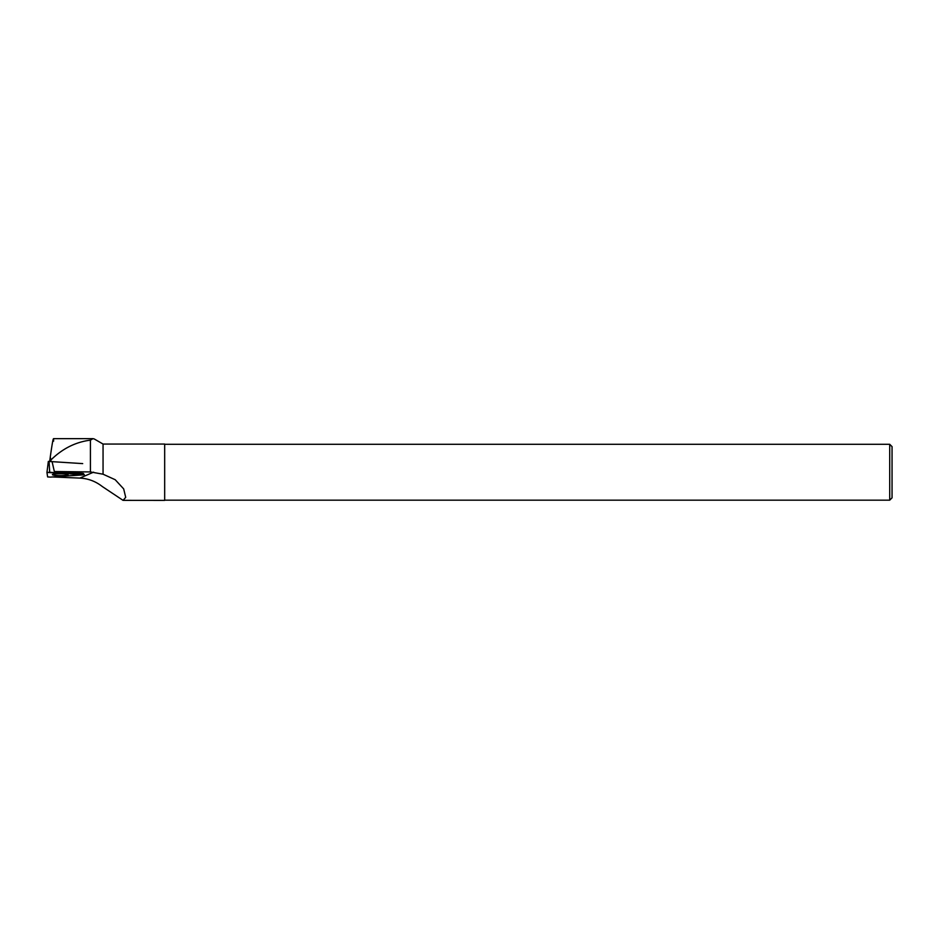 <?xml version="1.0" encoding="UTF-8"?>
<svg xmlns="http://www.w3.org/2000/svg" width="939" height="939" viewBox="0 0 939 939"><rect width="100%" height="100%" fill="white"/><g stroke="black" fill="none" stroke-linecap="round" stroke-linejoin="round"><path stroke-width="1.41" d="M48.335 461.413L46.95 472.446L47.619 476.918L50.424 477.106L84.287 474.688L46.95 472.434L48.335 461.413L82.691 463.608M56.187 473.89A7.852 0.916 -179.9 0 0 52.384 474.664A7.852 0.916 -179.9 0 0 56.34 475.463A7.852 0.916 -179.9 0 0 64.275 475.474A7.852 0.916 -179.9 0 0 68.089 474.688A7.852 0.916 -179.9 0 0 64.075 473.89A7.852 0.916 -179.9 0 0 56.187 473.89M103.055 474.207L115.204 479.723L123.678 488.902L125.709 497.365L123.056 500.358L164.677 500.393L164.677 444.053L103.055 444.053L103.055 474.207L90.414 471.941L54.345 471.519L83.301 473.444L84.287 474.688M123.056 500.358L102.304 486.531C95.614 481.32 88.137 478.503 79.874 478.092L52.607 476.965M90.414 471.941L90.414 440.145L93.031 438.654L94.311 438.994M90.414 440.145C75.554 442.046 62.373 448.666 50.882 460.016L50.272 457C52.607 440.555 53.711 435.285 53.582 441.201M53.535 438.654L93.031 438.654M54.345 471.519L52.068 461.577M50.964 461.495L50.882 460.016M889.714 500.17L889.714 444.288L892.05 446.612L892.05 497.834L889.714 500.17L164.677 500.17M49.708 461.413L50.272 457M50.424 477.106L83.395 474.864L49.697 472.258L46.95 472.446L47.619 476.918L50.424 477.106M49.063 461.366L49.697 472.258M83.336 474.5L83.278 473.444M93.595 472.164L79.874 478.092M103.055 444.053L94.229 438.959M164.677 444.288L889.714 444.288"/></g></svg>
